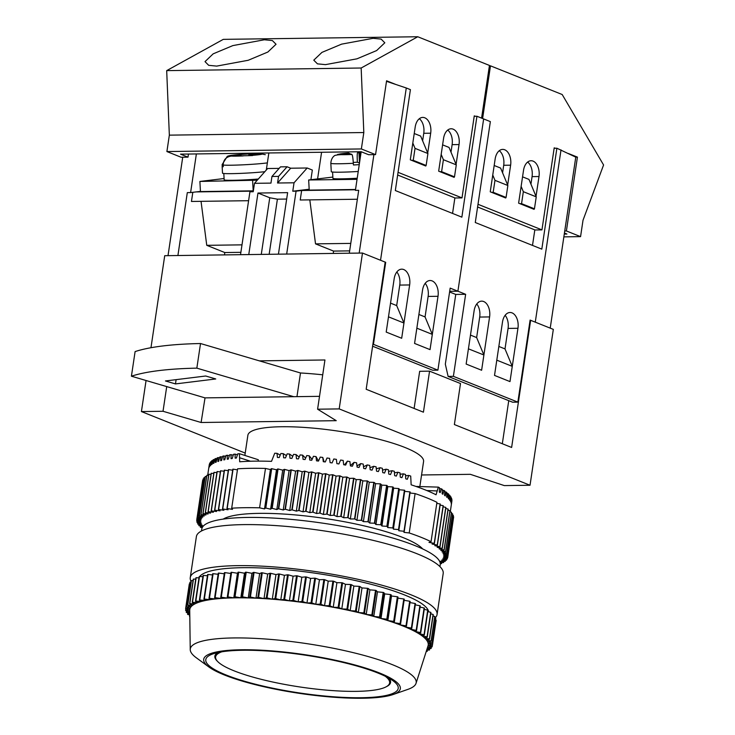 <?xml version="1.0" encoding="UTF-8"?>
<svg xmlns="http://www.w3.org/2000/svg" width="735" height="735" viewBox="0 0 735 735"><rect width="100%" height="100%" fill="white"/><g stroke="black" fill="none" stroke-linecap="round" stroke-linejoin="round"><path stroke-width="1.1" d="M223.807 173.497L224.157 179.836A23.263 1.213 -3.2 0 0 232.866 180.296A23.263 1.213 -3.2 0 0 258.316 179.018M267.356 162.885A24.531 1.277 176.8 0 1 243.432 164.805A24.531 1.277 176.8 0 1 223.146 165.035L223.238 166.726A24.531 1.277 176.8 0 1 222.292 166.542A24.531 1.277 176.8 0 1 222.145 166.413L222.512 173.157A24.531 1.277 -3.2 0 0 222.668 173.285A24.531 1.277 -3.2 0 0 239.224 173.442A24.531 1.277 -3.2 0 0 264.811 171.696M222.145 166.413A24.531 1.277 176.8 0 1 222.218 166.303L223.21 166.239M230.294 155.645L240.951 155.002L239.766 154.506A16.069 0.836 -3.2 0 0 230.294 155.645L227.271 156.371L222.126 164.612L222.218 166.303M357.219 178.237A23.263 1.213 176.8 0 1 341.637 178.835A23.263 1.213 176.8 0 1 332.927 178.375L332.578 172.036M358.23 171.475A24.531 1.277 176.8 0 1 331.283 171.696L330.823 163.262A24.531 1.277 -3.2 0 0 353.333 163.289L353.434 164.98A24.531 1.277 -3.2 0 0 358.101 164.713A24.531 1.277 -3.2 0 0 359.25 164.64M309.178 189.235L292.778 191.21L294.037 182.794L277.554 183.015L278.547 176.391L287.091 166.772L290.702 168.214L307.184 167.993L312.338 170.051L310.896 179.717M287.091 166.772L280.494 166.854L271.95 176.483L278.547 176.391M271.95 176.483L270.967 183.107L254.485 183.327L253.226 191.743L249.928 191.789L240.529 254.677L248.77 254.567L257.967 193.039L269.754 197.761L277.398 199.176L269.157 254.292M292.778 191.21L296.076 191.164L286.678 254.062L278.436 254.172L287.633 192.643L257.967 193.039M279.153 168.37L267.632 168.526L254.485 183.327M307.184 167.993L294.037 182.794M355.538 189.483L309.224 190.108L308.663 179.983L332.854 177.071M357.366 199.24L300.22 200.003L301.644 190.494L296.076 191.164M301.644 190.494L355.492 189.768M200.444 191.394L196.162 191.908L253.318 191.146M253.281 191.385L249.928 191.789M224.083 178.531L199.892 181.453L200.453 191.569L253.364 190.843M465.641 294.303L453.385 376.338L448.111 376.412L445.327 364.165L455.755 294.441L465.641 294.303L457.905 291.207L483.648 118.932L457.905 291.207L449.691 291.317L457.905 291.207L450.169 288.12L437.904 370.155L373.435 344.357L385.691 262.321L380.537 260.263L406.28 87.989L410.415 89.642L395.329 190.54L461.865 217.156L476.941 116.259L490.355 121.615L475.279 222.521L541.814 249.137L556.891 148.231L554.144 148.268M438.014 296.297A12.688 7.947 89.2 0 0 430.104 280.513A12.688 7.947 89.2 0 0 422.542 290.104L414.568 343.429L430.039 349.621L438.014 296.297L428.128 296.425L425.06 316.932L432.318 334.379L416.846 328.187L414.568 343.429L430.039 349.621L432.318 334.379M409.643 284.95A12.688 7.947 -90.8 0 0 401.742 269.166A12.688 7.947 -90.8 0 0 394.171 278.758L386.206 332.082L401.677 338.265L403.956 323.033L388.484 316.84L386.206 332.082L401.677 338.265L409.643 284.95L399.757 285.079A12.688 7.947 89.2 0 0 396.827 271.978M406.28 87.989L386.5 81.337M474.204 116.295L476.941 116.259M359.819 152.384L359.92 151.741M317.594 178.908L321.581 152.255M266.29 170.033L268.845 152.963M201.041 201.335L206.755 245.325L224.809 252.546L224.46 254.898M241.999 244.856L206.755 245.325M248.595 200.701L191.449 201.463L192.818 192.313M182.73 157.207L168.012 255.651L177.907 255.523L187.306 192.625L190.604 192.579L196.374 153.937M309.812 199.874L315.526 243.864L350.77 243.395M196.162 191.908L190.604 192.579M251.048 153.845L251.149 153.202M373.904 154.644L359.185 253.088L349.3 253.217L358.698 190.328L355.4 190.365L361.179 151.732L180.525 154.148L188.004 157.143L188.463 154.038M385.691 262.321L385.149 262.331M315.526 243.864L333.58 251.085L333.231 253.437M372.608 346.213L432.63 370.219L437.904 370.155M425.197 283.333A12.688 7.947 -90.8 0 1 428.128 296.425M399.757 285.079L396.689 305.585L403.956 323.033M372.884 344.366L373.435 344.357M333.58 251.085L349.649 250.874M240.878 252.335L224.809 252.546M414.237 133.513L420.659 136.076L427.917 153.523L426.135 165.476L413.235 160.322L415.027 148.36L427.917 153.523M454.873 197.908L452.558 213.435M442.599 144.859L449.03 147.432L456.288 164.87L454.496 176.832L441.606 171.668L443.398 159.706L456.288 164.87M424.481 165.504L426.135 165.476M411.591 160.34L413.235 160.322M412.813 143.04L415.027 148.36M452.852 176.85L454.496 176.832M439.962 171.687L441.606 171.668M441.175 154.387L443.398 159.706M359.507 162.922L358.956 152.972L357.78 152.485A16.069 0.836 176.8 0 1 361.087 152.347L357.78 152.485C357.228 152.678 357.063 155.361 357.293 160.515L357.385 162.205A24.531 1.277 -3.2 0 0 353.287 162.435M358.956 152.972L361.014 152.843M353.333 163.289C352.984 158.08 352.515 155.131 351.918 154.451L350.742 153.964L338.569 154.837L337.549 154.405L339.065 154.185L349.722 153.532L348.491 153.036L335.188 155.333C335.573 155.122 331.274 156.619 330.823 163.262M360.876 153.771L359.975 153.394L360.94 153.339M359.479 163.078L357.385 162.205M349.75 154.019L349.722 153.532M360.233 158.062L359.975 153.394M357.054 179.34L308.663 179.983M250.249 155.618L250.185 154.433L260.833 153.78A16.069 0.836 -3.2 0 0 249.009 153.946L239.61 154.561M250.185 154.433L248.843 154.001L248.935 155.691M223.146 165.035C223.412 159.817 226.132 156.831 231.314 156.077L252.555 155.554L251.205 154.864L261.853 154.212A16.069 0.836 -3.2 0 1 252.381 155.351M251.241 155.581L251.205 154.864M265.28 154.672L260.833 153.78M240.97 155.489L240.951 155.002M199.892 181.453L257.278 180.176M252.629 180.736L253.189 190.861M269.754 197.761L261.283 254.402M277.398 199.176L286.668 199.056M290.702 168.214L277.554 183.015M264.352 39.773L232.848 45.598L213.178 53.839L205.01 61.621L208.676 65.314L216.696 66.104L248.2 60.279L267.862 52.029L276.038 44.256L272.363 40.563L264.352 39.773M373.123 38.312L341.619 44.137L321.948 52.378L313.781 60.16L317.456 63.853L325.467 64.634L356.971 58.818L376.632 50.568L384.809 42.795L381.134 39.102L373.123 38.312M447.698 130.077A12.688 7.947 -90.8 0 1 452.126 144.648L450.996 152.173M419.327 118.73A12.688 7.947 89.2 0 1 423.755 133.292L422.634 140.817M397.653 175.013L455.084 197.991L462.003 197.899L398.058 172.321M188.004 157.143L181.076 157.235L166.9 151.557L361.363 148.948L375.548 154.616L368.63 154.718L361.151 151.722M475.297 116.277L474.268 115.864L462.003 197.899M395.614 84.396L386.582 80.786L375.548 154.616M481.581 118.105L489.455 65.433L417.765 36.75L223.293 39.359L166.689 70.624L361.161 68.015L417.765 36.75M361.363 148.948L363.816 132.539L169.344 135.148L166.689 70.624M363.816 132.539L361.161 68.015M166.9 151.557L169.344 135.148M456.086 164.374L459.044 144.547A12.688 7.947 89.2 0 0 451.143 128.772A12.688 7.947 89.2 0 0 443.572 138.364L438.666 171.172L454.138 177.365L454.221 176.832M425.85 165.485L425.776 166.018L410.305 159.826L415.202 127.017A12.688 7.947 -90.8 0 1 422.772 117.416A12.688 7.947 -90.8 0 1 430.682 133.2L427.715 153.027M499.276 150.712A12.688 7.947 89.2 0 1 503.705 165.274L502.575 172.798M527.638 162.058A12.688 7.947 -90.8 0 1 532.067 176.62L530.946 184.145M564.434 233.041L566.942 234.042L564.278 234.079M477.998 204.293L541.952 229.88L535.025 229.972L477.594 206.994M568.394 153.514L577.425 157.125L575.771 157.152L556.891 148.231M541.952 229.88L554.208 147.845L555.247 148.259M564.737 230.983L566.391 230.965L580.567 236.633L563.864 236.863M482.61 118.519L490.484 65.838L489.391 65.856M490.484 65.838L562.183 94.521L603.582 164.98L583.02 220.224L580.567 236.633M566.391 230.965L577.425 157.125M505.799 197.467L505.717 198L490.245 191.807L495.151 158.99A12.688 7.947 -90.8 0 1 502.712 149.398A12.688 7.947 -90.8 0 1 510.623 165.182L507.664 185.009M536.026 196.355L538.994 176.529A12.688 7.947 89.2 0 0 531.083 160.744A12.688 7.947 89.2 0 0 523.522 170.345L518.616 203.154L534.088 209.346L534.17 208.814M532.498 245.416L534.823 229.89M532.801 208.832L534.446 208.804L536.238 196.851L528.97 179.404L522.548 176.841M504.43 197.485L506.075 197.458L507.867 185.505L500.608 168.058L494.177 165.494M453.385 376.338L517.853 402.128L530.11 320.092L535.273 322.16L561.016 149.885M550.221 328.141L575.771 157.152M474.121 310.74A12.688 7.947 -90.8 0 1 481.682 301.148A12.688 7.947 -90.8 0 1 489.593 316.923L481.618 370.247L466.146 364.064L474.121 310.74M494.517 375.41L502.483 322.086A12.688 7.947 89.2 0 1 510.053 312.494A12.688 7.947 89.2 0 1 517.954 328.279L509.989 381.594L494.517 375.41L496.796 360.168L512.267 366.361L509.989 381.594L494.517 375.41M536.238 196.851L523.338 191.688L521.556 203.65L534.446 208.804M521.124 186.368L523.338 191.688M519.902 203.668L521.556 203.65M507.867 185.505L494.967 180.341L493.185 192.304L506.075 197.458M492.753 175.022L494.967 180.341M491.54 192.322L493.185 192.304M448.111 376.412L512.58 402.201L517.853 402.128M476.776 303.959A12.688 7.947 -90.8 0 1 479.698 317.061L489.593 316.923M483.896 355.005L481.618 370.247L466.146 364.064L468.425 348.822L483.896 355.005L476.638 337.567L479.698 317.061M512.267 366.361L505.009 348.914L508.069 328.407A12.688 7.947 89.2 0 0 505.147 315.306M221.805 651.807A87.98 17.282 -171.5 0 0 215.612 656.897A87.98 17.282 -171.5 0 0 234.061 670.825A87.98 17.282 -171.5 0 0 329.785 690.395A87.98 17.282 -171.5 0 0 389.633 682.907A87.98 17.282 -171.5 0 0 385.204 676.228M419.86 486.395L423.571 461.534A88.825 17.447 -171.5 0 0 404.948 447.477A88.825 17.447 -171.5 0 0 308.305 427.715A88.825 17.447 -171.5 0 0 247.879 435.276L244.865 455.434M405.555 475.756L408.761 475.453A122.662 24.099 8.5 0 1 410.709 476.078L411.15 484.815A122.662 24.099 8.5 0 1 424.94 489.776A122.662 24.099 8.5 0 1 436.057 494.784L438.336 487.121A122.662 24.099 8.5 0 1 439.493 487.755L439.365 492.128A122.662 24.099 -171.5 0 1 440.219 492.606L441.294 488.775A122.662 24.099 8.5 0 1 442.323 489.4L442.139 493.773A122.662 24.099 -171.5 0 1 442.893 494.251L443.903 490.42A122.662 24.099 8.5 0 1 444.804 491.026L444.565 495.399A122.662 24.099 -171.5 0 1 445.208 495.868L446.163 492.027A122.662 24.099 8.5 0 1 446.926 492.634L446.623 496.998A122.662 24.099 -171.5 0 1 447.156 497.457L448.056 493.617A122.662 24.099 8.5 0 1 448.681 494.205L448.313 498.56A122.662 24.099 -171.5 0 1 448.745 499.01L449.581 495.16A122.662 24.099 8.5 0 1 450.059 495.739L449.636 500.094A122.662 24.099 -171.5 0 1 449.958 500.526L450.73 496.676A122.662 24.099 8.5 0 1 451.069 497.237L450.583 501.582A122.662 24.099 -171.5 0 1 450.785 502.005L451.501 498.146A122.662 24.099 8.5 0 1 451.694 498.688L451.152 503.025A122.662 24.099 -171.5 0 1 451.244 503.429L451.896 499.561A122.662 24.099 8.5 0 1 451.942 500.085L451.336 504.412A122.662 24.099 -171.5 0 1 451.318 504.807L451.906 500.93A122.662 24.099 8.5 0 1 451.896 500.994L450.252 511.964M408.761 475.453L407.282 479.293A122.662 24.099 -171.5 0 0 405.738 478.816L405.472 474.452A122.662 24.099 8.5 0 0 403.432 473.845L401.916 477.676A122.662 24.099 -171.5 0 0 400.299 477.217L399.996 472.853A122.662 24.099 8.5 0 0 397.874 472.256L396.321 476.096A122.662 24.099 -171.5 0 0 394.649 475.637L394.309 471.282A122.662 24.099 8.5 0 0 392.104 470.703L390.524 474.553A122.662 24.099 -171.5 0 0 388.787 474.103L388.411 469.757A122.662 24.099 8.5 0 0 386.141 469.187L384.524 473.046A122.662 24.099 -171.5 0 0 382.742 472.605L382.338 468.268A122.662 24.099 8.5 0 0 380.004 467.717L378.36 471.576A122.662 24.099 -171.5 0 0 376.531 471.153L376.109 466.826A122.662 24.099 8.5 0 0 373.711 466.293L372.048 470.161A122.662 24.099 -171.5 0 0 370.174 469.757L369.723 465.43A122.662 24.099 8.5 0 0 367.279 464.915L365.598 468.801A122.662 24.099 -171.5 0 0 363.687 468.406L363.219 464.088A122.662 24.099 8.5 0 0 360.738 463.601L359.038 467.488A122.662 24.099 -171.5 0 0 357.1 467.12L356.613 462.811A122.662 24.099 8.5 0 0 354.095 462.343L352.387 466.247A122.662 24.099 -171.5 0 0 350.42 465.898L349.924 461.598A122.662 24.099 8.5 0 0 347.389 461.157L345.661 465.071A122.662 24.099 -171.5 0 0 343.686 464.731L343.181 460.45A122.662 24.099 8.5 0 0 340.617 460.036L338.89 463.96A122.662 24.099 -171.5 0 0 336.896 463.647L336.391 459.366A122.662 24.099 8.5 0 0 333.819 458.98L332.091 462.921A122.662 24.099 -171.5 0 0 330.098 462.627L329.583 458.364A122.662 24.099 8.5 0 0 327.011 458.006L325.283 461.957A122.662 24.099 -171.5 0 0 323.29 461.69L322.784 457.436A122.662 24.099 8.5 0 0 320.221 457.106L318.485 461.075A122.662 24.099 -171.5 0 0 316.5 460.827L316.004 456.591A122.662 24.099 8.5 0 0 313.45 456.297L311.732 460.266A122.662 24.099 -171.5 0 0 309.766 460.046L309.27 455.829A122.662 24.099 8.5 0 0 306.743 455.562L305.034 459.55A122.662 24.099 -171.5 0 0 303.086 459.357L302.609 455.149A122.662 24.099 8.5 0 0 300.11 454.91L298.41 458.916A122.662 24.099 -171.5 0 0 296.49 458.75L296.03 454.552A122.662 24.099 8.5 0 0 293.568 454.359L291.887 458.374A122.662 24.099 -171.5 0 0 290.003 458.227L289.553 454.055A122.662 24.099 8.5 0 0 287.146 453.881L285.483 457.914A122.662 24.099 -171.5 0 0 283.637 457.804L283.214 453.642A122.662 24.099 8.5 0 0 280.862 453.504L279.226 457.556A122.662 24.099 -171.5 0 0 277.426 457.464L277.021 453.32A122.662 24.099 8.5 0 0 274.734 453.219L271.518 461.35A122.662 24.099 8.5 0 0 239.693 461.782L239.426 453.697A122.662 24.099 8.5 0 0 237.745 453.844L236.413 458.015A122.662 24.099 -171.5 0 0 235.154 458.144L235.071 454.12A122.662 24.099 8.5 0 0 233.509 454.303L232.223 458.493A122.662 24.099 -171.5 0 0 231.056 458.649L231.02 454.643A122.662 24.099 8.5 0 0 229.577 454.855L228.346 459.063A122.662 24.099 -171.5 0 0 227.271 459.237L227.29 455.241A122.662 24.099 8.5 0 0 225.957 455.498L224.781 459.715A122.662 24.099 -171.5 0 0 223.807 459.917L223.881 455.939A122.662 24.099 8.5 0 0 222.677 456.224L221.557 460.45A122.662 24.099 -171.5 0 0 220.675 460.68L220.803 456.711A122.662 24.099 8.5 0 0 219.728 457.032L218.662 461.277A122.662 24.099 -171.5 0 0 217.882 461.525L218.075 457.574A122.662 24.099 8.5 0 0 217.137 457.923L216.127 462.177A122.662 24.099 -171.5 0 0 215.447 462.453L215.695 458.511A122.662 24.099 8.5 0 0 214.896 458.888L213.949 463.16A122.662 24.099 -171.5 0 0 213.38 463.454L213.683 459.531A122.662 24.099 8.5 0 0 213.021 459.935L212.13 464.217A122.662 24.099 -171.5 0 0 211.671 464.538L212.038 460.615A122.662 24.099 8.5 0 0 211.515 461.047L210.688 465.338A122.662 24.099 -171.5 0 0 210.329 465.687L210.761 461.782A122.662 24.099 8.5 0 0 210.375 462.232L209.613 466.532A122.662 24.099 -171.5 0 0 209.374 466.9L209.87 463.004A122.662 24.099 8.5 0 0 209.622 463.482L208.924 467.8A122.662 24.099 -171.5 0 0 208.795 468.177L209.346 464.29A122.662 24.099 8.5 0 0 209.264 464.731A122.662 24.099 8.5 0 0 209.254 464.796M223.183 519.112A103.626 20.36 8.5 0 1 301.727 515.538A103.626 20.36 8.5 0 1 402.991 537.561A103.626 20.36 8.5 0 1 422.68 548.926M439.943 566.611L440.237 564.664A120.549 23.685 -171.5 0 0 414.953 545.591A120.549 23.685 -171.5 0 0 283.802 518.763A120.549 23.685 -171.5 0 0 201.794 529.035L201.5 530.973M377.818 672.984A97.286 19.11 8.5 0 1 393.225 680.932A97.286 19.11 8.5 0 1 347.692 697.561A97.286 19.11 8.5 0 1 226.196 675.024A97.286 19.11 8.5 0 1 212.755 653.957A97.286 19.11 8.5 0 1 377.818 672.984M386.435 686.655A88.825 17.447 -171.5 0 0 390.57 682.392A88.825 17.447 -171.5 0 0 388.87 678.148M379.471 672.966A99.4 19.523 -171.5 0 0 255.174 649.924A99.4 19.523 -171.5 0 0 208.933 667.012A99.4 19.523 -171.5 0 0 224.552 675.042A99.4 19.523 -171.5 0 0 393.069 694.538A99.4 19.523 -171.5 0 0 379.471 672.966M393.069 694.538L407.851 689.384A114.201 22.436 -171.5 0 0 416.019 683.385A114.201 22.436 -171.5 0 0 392.233 664.605A114.201 22.436 -171.5 0 0 266.272 639.064A114.201 22.436 -171.5 0 0 190.236 649.639A114.201 22.436 -171.5 0 0 196.3 657.77L208.933 667.012M404.112 600.33L409.68 601.23A124.775 24.512 -171.5 0 1 410.148 601.423L406.464 626.027L405.591 627.065A120.549 23.685 -171.5 0 0 402.936 625.981A120.549 23.685 -171.5 0 0 400.162 624.897A120.549 23.685 -171.5 0 0 394.226 622.738A120.549 23.685 -171.5 0 0 387.832 620.597A120.549 23.685 -171.5 0 0 381.006 618.503A120.549 23.685 -171.5 0 0 373.784 616.454A120.549 23.685 -171.5 0 0 366.214 614.46A120.549 23.685 -171.5 0 0 358.331 612.531A120.549 23.685 -171.5 0 0 350.172 610.693A120.549 23.685 -171.5 0 0 341.793 608.938A120.549 23.685 -171.5 0 0 333.24 607.285A120.549 23.685 -171.5 0 0 324.548 605.741A120.549 23.685 -171.5 0 0 315.774 604.317A120.549 23.685 -171.5 0 0 306.954 603.022A120.549 23.685 -171.5 0 0 298.153 601.855A120.549 23.685 -171.5 0 0 289.415 600.826A120.549 23.685 -171.5 0 0 280.779 599.935A120.549 23.685 -171.5 0 0 272.299 599.2A120.549 23.685 -171.5 0 0 264.012 598.621A120.549 23.685 -171.5 0 0 255.982 598.189A120.549 23.685 -171.5 0 0 248.237 597.922A120.549 23.685 -171.5 0 0 240.823 597.821A120.549 23.685 -171.5 0 0 233.776 597.867A120.549 23.685 -171.5 0 0 227.143 598.088A120.549 23.685 -171.5 0 0 220.959 598.455A120.549 23.685 -171.5 0 0 215.263 598.988A120.549 23.685 -171.5 0 0 210.072 599.668A120.549 23.685 -171.5 0 0 205.423 600.504A120.549 23.685 -171.5 0 0 201.335 601.487A120.549 23.685 -171.5 0 0 197.834 602.608A120.549 23.685 -171.5 0 0 194.95 603.867A120.549 23.685 -171.5 0 0 192.68 605.245A120.549 23.685 -171.5 0 0 191.054 606.752A120.549 23.685 -171.5 0 0 190.062 608.369A120.549 23.685 -171.5 0 0 189.722 610.087A120.549 23.685 -171.5 0 0 189.722 610.188L190.236 649.639M428.689 611.823A116.314 22.849 -171.5 0 0 404.305 594.854A116.314 22.849 -171.5 0 0 283.811 569.478A116.314 22.849 -171.5 0 0 199.681 576.497M434.89 618.163A124.775 24.512 -171.5 0 0 437.068 614.515A124.775 24.512 -171.5 0 0 410.893 594.762A124.775 24.512 -171.5 0 0 275.138 567.007A124.775 24.512 -171.5 0 0 190.255 577.627A124.775 24.512 -171.5 0 0 191.155 581.56M437.068 614.515L443.196 573.493A124.775 24.512 -171.5 0 0 417.021 553.749A124.775 24.512 -171.5 0 0 281.266 525.984A124.775 24.512 -171.5 0 0 196.383 536.605L190.255 577.627M189.722 583.884L189.327 583.902A124.775 24.512 -171.5 0 0 189.29 584.049L185.615 608.654A124.775 24.512 -171.5 0 1 185.643 608.506L190.062 608.369L186.277 606.926L189.952 582.313A124.775 24.512 -171.5 0 1 190.034 582.175L186.359 606.788A124.775 24.512 -171.5 0 0 186.277 606.926M191.063 582.166L190.034 582.175M193.066 580.586L191.422 580.567A124.775 24.512 -171.5 0 0 191.284 580.696L187.6 605.309A124.775 24.512 -171.5 0 1 187.747 605.181L192.68 605.245L189.593 603.803L193.277 579.189A124.775 24.512 -171.5 0 1 193.47 579.079L189.786 603.683A124.775 24.512 -171.5 0 0 189.593 603.803M195.721 579.152L193.47 579.079M199.01 577.866L196.162 577.71A124.775 24.512 -171.5 0 0 195.914 577.82L192.239 602.434A124.775 24.512 -171.5 0 1 192.487 602.323L197.834 602.608L195.519 601.193L199.194 576.58A124.775 24.512 -171.5 0 1 199.497 576.488L195.822 601.101A124.775 24.512 -171.5 0 0 195.519 601.193M202.915 576.727L199.497 576.488M207.417 575.753L203.448 575.404A124.775 24.512 -171.5 0 0 203.099 575.487L199.424 600.1A124.775 24.512 -171.5 0 1 199.773 600.017L205.423 600.504L203.926 599.154L207.601 574.54A124.775 24.512 -171.5 0 1 207.996 574.467L204.321 599.08A124.775 24.512 -171.5 0 0 203.926 599.154M212.498 574.935L207.996 574.467M218.12 574.283L213.113 573.686A124.775 24.512 -171.5 0 0 212.672 573.75L208.997 598.363A124.775 24.512 -171.5 0 1 209.438 598.299L215.263 598.988L214.611 597.72L218.295 573.116A124.775 24.512 -171.5 0 1 218.782 573.07L215.107 597.674A124.775 24.512 -171.5 0 0 214.611 597.72M224.258 573.796L218.782 573.07M224.956 572.611A124.775 24.512 -171.5 0 0 224.432 572.638L220.748 597.252A124.775 24.512 -171.5 0 1 221.281 597.215L227.143 598.088L231.047 572.326L230.827 573.475L224.956 572.611L221.281 597.215M403.772 598.988L400.097 623.602A124.775 24.512 -171.5 0 1 400.603 623.785L404.278 599.172A124.775 24.512 -171.5 0 0 403.772 598.988L397.911 598.125L397.92 596.949A124.775 24.512 -171.5 0 0 397.369 596.765L391.507 595.993L391.094 594.753A124.775 24.512 -171.5 0 0 390.505 594.578L384.69 593.889L383.835 592.603A124.775 24.512 -171.5 0 0 383.22 592.428L377.468 591.84L376.191 590.508A124.775 24.512 -171.5 0 0 375.539 590.334L369.898 589.847L368.198 588.478A124.775 24.512 -171.5 0 0 367.518 588.312L362.006 587.926L359.902 586.521A124.775 24.512 -171.5 0 0 359.204 586.365L353.857 586.08L351.348 584.656A124.775 24.512 -171.5 0 0 350.632 584.509L345.478 584.334L342.583 582.892A124.775 24.512 -171.5 0 0 341.848 582.745L336.915 582.68L333.653 581.229A124.775 24.512 -171.5 0 0 332.909 581.1L328.223 581.137L324.613 579.685A124.775 24.512 -171.5 0 0 323.859 579.566L319.449 579.713L315.508 578.27A124.775 24.512 -171.5 0 0 314.745 578.16L310.639 578.408L306.385 576.984A124.775 24.512 -171.5 0 0 305.631 576.883L301.837 577.241L297.289 575.845A124.775 24.512 -171.5 0 0 296.545 575.753L293.09 576.212L288.285 574.843A124.775 24.512 -171.5 0 0 287.55 574.77L284.454 575.33L279.419 573.998A124.775 24.512 -171.5 0 0 278.694 573.934L275.974 574.595L270.728 573.309A124.775 24.512 -171.5 0 0 270.021 573.263L267.696 574.007L262.266 572.786A124.775 24.512 -171.5 0 0 261.577 572.749L259.657 573.585L254.08 572.418A124.775 24.512 -171.5 0 0 253.419 572.39L251.912 573.318L246.216 572.216A124.775 24.512 -171.5 0 0 245.582 572.207L244.498 573.208L238.71 572.179A124.775 24.512 -171.5 0 0 238.112 572.179L237.46 573.263L231.617 572.308A124.775 24.512 -171.5 0 0 231.047 572.326M415.054 603.481L411.379 628.094A124.775 24.512 -171.5 0 1 411.793 628.278L415.477 603.674A124.775 24.512 -171.5 0 0 415.054 603.481L409.974 602.581M419.869 605.732L416.194 630.345A124.775 24.512 -171.5 0 1 416.561 630.529L420.245 605.916A124.775 24.512 -171.5 0 0 419.869 605.732L415.303 604.85M424.104 607.964L420.42 632.569A124.775 24.512 -171.5 0 1 420.751 632.752L424.426 608.139A124.775 24.512 -171.5 0 0 424.104 607.964L420.062 607.119M427.724 610.16L424.049 634.774A124.775 24.512 -171.5 0 1 424.315 634.948L428 610.344A124.775 24.512 -171.5 0 0 427.724 610.16L424.242 609.37M430.719 612.319L427.044 636.933A124.775 24.512 -171.5 0 1 427.255 637.107L430.94 612.494A124.775 24.512 -171.5 0 0 430.719 612.319L427.807 611.612M433.071 614.423L429.387 639.037A124.775 24.512 -171.5 0 1 429.552 639.211L433.237 614.598A124.775 24.512 -171.5 0 0 433.071 614.423L430.738 613.817M434.762 616.472L431.077 641.076A124.775 24.512 -171.5 0 1 431.188 641.242L434.872 616.637A124.775 24.512 -171.5 0 0 434.762 616.472L433.025 615.976M435.781 618.438L432.106 643.042A124.775 24.512 -171.5 0 1 432.162 643.208L435.837 618.594A124.775 24.512 -171.5 0 0 435.781 618.438L434.651 618.089M436.14 620.312L432.456 644.926A124.775 24.512 -171.5 0 1 432.456 645.073L436.14 620.469A124.775 24.512 -171.5 0 0 436.14 620.312L435.607 620.138M189.713 614.975L189.511 616.325A124.775 24.512 -171.5 0 0 189.703 616.5L189.805 616.527M187.756 612.834L187.544 614.249A124.775 24.512 -171.5 0 0 187.682 614.423L189.786 614.993M187.544 614.249L189.777 613.955M186.46 610.757L186.24 612.255A124.775 24.512 -171.5 0 0 186.322 612.411L189.768 613.431M186.24 612.255L189.749 611.924M185.845 608.736L185.606 610.335A124.775 24.512 -171.5 0 0 185.633 610.491L189.749 611.805M185.606 610.335L189.722 610.087L185.615 608.654M189.327 583.902L185.643 608.506M186.359 606.788L191.054 606.752L187.6 605.309M191.422 580.567L187.747 605.181M189.786 603.683L194.95 603.867L192.239 602.434M196.162 577.71L192.487 602.323M195.822 601.101L201.335 601.487L199.424 600.1M203.448 575.404L199.773 600.017M204.321 599.08L210.072 599.668L208.997 598.363M213.113 573.686L209.438 598.299M215.107 597.674L220.959 598.455L220.748 597.252M231.617 572.308L227.933 596.921A124.775 24.512 -171.5 0 0 227.372 596.939M227.933 596.921L233.776 597.867L234.428 596.792L238.112 572.179M238.71 572.179L235.035 596.792A124.775 24.512 -171.5 0 0 234.428 596.792M235.035 596.792L240.823 597.821L241.898 596.811L245.582 572.207M246.216 572.216L242.532 596.82A124.775 24.512 -171.5 0 0 241.898 596.811M242.532 596.82L248.237 597.922L249.735 597.004L253.419 572.39M254.08 572.418L250.405 597.022A124.775 24.512 -171.5 0 0 249.735 597.004M250.405 597.022L255.982 598.189L257.902 597.353L261.577 572.749M262.266 572.786L258.591 597.39A124.775 24.512 -171.5 0 0 257.902 597.353M258.591 597.39L264.012 598.621L266.336 597.867L270.021 573.263M270.728 573.309L267.044 597.922A124.775 24.512 -171.5 0 0 266.336 597.867M267.044 597.922L272.299 599.2L275.009 598.547L278.694 573.934M279.419 573.998L275.735 598.612A124.775 24.512 -171.5 0 0 275.009 598.547M275.735 598.612L280.779 599.935L283.866 599.383L287.55 574.77M288.285 574.843L284.61 599.457A124.775 24.512 -171.5 0 0 283.866 599.383M284.61 599.457L289.415 600.826L292.87 600.366L296.545 575.753M297.289 575.845L293.614 600.458A124.775 24.512 -171.5 0 0 292.87 600.366M293.614 600.458L298.153 601.855L301.947 601.496L305.631 576.883M306.385 576.984L302.701 601.597A124.775 24.512 -171.5 0 0 301.947 601.496M302.701 601.597L306.954 603.022L311.07 602.774L314.745 578.16M315.508 578.27L311.824 602.884A124.775 24.512 -171.5 0 0 311.07 602.774M311.824 602.884L315.774 604.317L320.184 604.179L323.859 579.566M324.613 579.685L320.938 604.299A124.775 24.512 -171.5 0 0 320.184 604.179M320.938 604.299L324.548 605.741L329.234 605.713L332.909 581.1M333.653 581.229L329.978 605.842A124.775 24.512 -171.5 0 0 329.234 605.713M329.978 605.842L333.24 607.285L338.173 607.358L341.848 582.745M342.583 582.892L338.899 607.505A124.775 24.512 -171.5 0 0 338.173 607.358M338.899 607.505L341.793 608.938L346.948 609.122L350.632 584.509M351.348 584.656L347.664 609.269A124.775 24.512 -171.5 0 0 346.948 609.122M347.664 609.269L350.172 610.693L355.519 610.978L359.204 586.365M359.902 586.521L356.218 611.134A124.775 24.512 -171.5 0 0 355.519 610.978M356.218 611.134L358.331 612.531L363.843 612.926L367.518 588.312M368.198 588.478L364.514 613.082A124.775 24.512 -171.5 0 0 363.843 612.926M364.514 613.082L366.214 614.46L371.864 614.947L375.539 590.334M376.191 590.508L372.507 615.112A124.775 24.512 -171.5 0 0 371.864 614.947M372.507 615.112L373.784 616.454L379.536 617.042L383.22 592.428M383.835 592.603L380.151 617.216A124.775 24.512 -171.5 0 0 379.536 617.042M380.151 617.216L381.006 618.503L386.83 619.182L390.505 594.578M391.094 594.753L387.409 619.366A124.775 24.512 -171.5 0 0 386.83 619.182M387.409 619.366L387.832 620.597L393.694 621.378L397.369 596.765M397.92 596.949L394.245 621.562A124.775 24.512 -171.5 0 0 393.694 621.378M394.245 621.562L394.226 622.738L400.097 623.602M400.603 623.785L400.162 624.897L406.005 625.843L409.68 601.23M406.464 626.027A124.775 24.512 -171.5 0 0 406.005 625.843M411.793 628.278L410.498 629.243A120.549 23.685 -171.5 0 0 405.591 627.065L411.379 628.094M416.561 630.529L414.843 631.402A120.549 23.685 -171.5 0 0 410.498 629.243L416.194 630.345M420.751 632.752L418.619 633.542A120.549 23.685 -171.5 0 0 414.843 631.402L420.42 632.569M424.315 634.948L421.789 635.646A120.549 23.685 -171.5 0 0 418.619 633.542L424.049 634.774M427.255 637.107L424.343 637.714A120.549 23.685 -171.5 0 0 421.789 635.646L427.044 636.933M429.552 639.211L426.272 639.716A120.549 23.685 -171.5 0 0 424.343 637.714L429.387 639.037M431.188 641.242L427.559 641.646A120.549 23.685 -171.5 0 0 426.272 639.716L431.077 641.076M432.162 643.208L428.202 643.502A120.549 23.685 -171.5 0 0 427.559 641.646L432.106 643.042M432.456 645.073L428.183 645.275A120.549 23.685 -171.5 0 0 428.202 643.502L432.456 644.926M432.382 645.082L432.134 646.708A124.775 24.512 -171.5 0 1 432.079 646.855L427.687 646.938M416.019 683.385L428.046 645.799A120.549 23.685 -171.5 0 0 428.183 645.275L432.134 646.708M431.371 646.864L431.142 648.389A124.775 24.512 -171.5 0 1 431.032 648.518L427.182 648.509M427.669 646.993L431.142 648.389M429.699 648.518L429.479 649.951A124.775 24.512 -171.5 0 1 429.313 650.071L426.704 650.006M427.063 648.876L429.479 649.951M427.366 650.025L427.164 651.385A124.775 24.512 -171.5 0 1 426.943 651.495L426.236 651.467M426.383 650.999L427.164 651.385M397.911 598.125L394.226 622.738M391.507 595.993L387.832 620.597M384.69 593.889L381.006 618.503M377.468 591.84L373.784 616.454M369.898 589.847L366.214 614.46M362.006 587.926L358.331 612.531M353.857 586.08L350.172 610.693M345.478 584.334L341.793 608.938M336.915 582.68L333.24 607.285M328.223 581.137L324.548 605.741M319.449 579.713L315.774 604.317M310.639 578.408L306.954 603.022M301.837 577.241L298.153 601.855M293.09 576.212L289.415 600.826M284.454 575.33L280.779 599.935M275.974 574.595L272.299 599.2M267.696 574.007L264.012 598.621M259.657 573.585L255.982 598.189M251.912 573.318L248.237 597.922M244.498 573.208L240.823 597.821M237.46 573.263L233.776 597.867M230.827 573.475L227.143 598.088M189.979 608.369L189.722 610.087M217.735 652.57A88.825 17.447 -171.5 0 0 214.868 656.134A88.825 17.447 -171.5 0 0 217.578 661.417M239.426 453.697L258.279 459.733L258.325 461.121M400.097 474.259L403.432 473.845M394.429 472.798L397.874 472.256M388.558 471.401L392.104 470.703M382.512 470.078L386.141 469.187M376.302 468.847L380.004 467.717M369.962 467.726L373.711 466.293M363.513 466.762L367.279 464.915M356.971 466.008L360.738 463.601M350.384 465.586L354.095 462.343M344.504 464.869L347.389 461.157M324.117 461.8L322.784 457.436M318.485 461.065L316.004 456.591M312.099 459.421L309.27 455.829M305.631 458.144L302.609 455.149M299.173 457.133L296.03 454.552M292.76 456.297L289.553 454.055M286.429 455.626L283.214 453.642M280.219 455.084L277.021 453.32M237.433 454.827L235.071 454.12M233.215 455.259L231.02 454.643M229.302 455.783L227.29 455.241M225.709 456.398L223.881 455.939M222.439 457.106L220.803 456.711M219.508 457.896L218.075 457.574M216.926 458.778L215.695 458.511M214.703 459.733L213.683 459.531M212.847 460.771L212.038 460.615M211.349 461.883L210.761 461.782M450.978 498.073L451.501 498.146M449.976 496.584L450.73 496.676M448.607 495.059L449.581 495.16M446.862 493.507L448.056 493.617M444.758 491.917L446.163 492.027M442.286 490.309L443.903 490.42M439.466 488.683L441.294 488.775M415.982 486.441L438.336 487.121M409.882 491.89L404.002 531.267A126.889 24.926 8.5 0 1 404.259 531.35L410.148 491.972A126.889 24.926 8.5 0 0 409.882 491.89L404.673 491.357L404.691 490.291L398.802 529.669A126.889 24.926 8.5 0 0 398.526 529.586L404.415 490.208A126.889 24.926 8.5 0 1 404.691 490.291M404.415 490.208L399.27 489.749L398.986 488.646L393.106 528.024A126.889 24.926 8.5 0 0 392.812 527.941L398.701 488.564A126.889 24.926 8.5 0 1 398.986 488.646M398.701 488.564L393.648 488.178L393.069 487.029L387.18 526.407A126.889 24.926 8.5 0 0 386.886 526.324L392.766 486.947A126.889 24.926 8.5 0 1 393.069 487.029M392.766 486.947L387.814 486.634L386.941 485.449L381.052 524.827A126.889 24.926 8.5 0 0 380.748 524.753L386.628 485.376A126.889 24.926 8.5 0 1 386.941 485.449M386.628 485.376L381.796 485.128L380.629 483.924L374.74 523.292A126.889 24.926 8.5 0 0 374.427 523.219L380.307 483.841A126.889 24.926 8.5 0 1 380.629 483.924M380.307 483.841L375.613 483.676L374.152 482.436L368.263 521.813A126.889 24.926 8.5 0 0 367.941 521.74L373.821 482.362A126.889 24.926 8.5 0 1 374.152 482.436M373.821 482.362L369.273 482.261L367.528 481.002L361.638 520.38A126.889 24.926 8.5 0 0 361.308 520.316L367.197 480.938A126.889 24.926 8.5 0 1 367.528 481.002M367.197 480.938L362.805 480.911L360.784 479.633L354.895 519.011A126.889 24.926 8.5 0 0 354.564 518.938L360.444 479.56A126.889 24.926 8.5 0 1 360.784 479.633M360.444 479.56L356.227 479.615L353.93 478.32L348.05 517.697A126.889 24.926 8.5 0 0 347.71 517.633L353.59 478.255A126.889 24.926 8.5 0 1 353.93 478.32M353.59 478.255L349.566 478.375L347.003 477.07L341.113 516.448A126.889 24.926 8.5 0 0 340.774 516.393L346.654 477.015A126.889 24.926 8.5 0 1 347.003 477.07M346.654 477.015L342.832 477.208L340.011 475.894L334.122 515.272A126.889 24.926 8.5 0 0 333.782 515.217L339.662 475.839A126.889 24.926 8.5 0 1 340.011 475.894M339.662 475.839L336.051 476.105L332.983 474.792L327.103 514.169A126.889 24.926 8.5 0 0 326.753 514.114L332.633 474.736A126.889 24.926 8.5 0 1 332.983 474.792M332.633 474.736L329.252 475.076L325.945 473.763L320.056 513.14A126.889 24.926 8.5 0 0 319.707 513.094L325.596 473.717A126.889 24.926 8.5 0 1 325.945 473.763M325.596 473.717L322.444 474.13L318.907 472.816L313.018 512.194A126.889 24.926 8.5 0 0 312.678 512.148L318.558 472.77A126.889 24.926 8.5 0 1 318.907 472.816M318.558 472.77L315.655 473.257L311.897 471.953L306.017 511.33A126.889 24.926 8.5 0 0 305.668 511.294L311.557 471.916A126.889 24.926 8.5 0 1 311.897 471.953M311.557 471.916L308.902 472.467L304.942 471.181L299.062 510.559A126.889 24.926 8.5 0 0 298.722 510.522L304.602 471.144A126.889 24.926 8.5 0 1 304.942 471.181M304.602 471.144L302.214 471.76L298.061 470.492L292.181 509.87A126.889 24.926 8.5 0 0 291.841 509.833L297.73 470.464A126.889 24.926 8.5 0 1 298.061 470.492M297.73 470.464L295.608 471.135L291.271 469.895L285.391 509.272A126.889 24.926 8.5 0 0 285.061 509.245L290.941 469.867A126.889 24.926 8.5 0 1 291.271 469.895M290.941 469.867L289.103 470.602L284.601 469.389L278.721 508.767A126.889 24.926 8.5 0 0 278.39 508.739L284.28 469.362A126.889 24.926 8.5 0 1 284.601 469.389M284.28 469.362L282.727 470.161L278.069 468.976L272.18 508.354A126.889 24.926 8.5 0 0 271.867 508.335L277.747 468.958A126.889 24.926 8.5 0 1 278.069 468.976M277.747 468.958L276.479 469.812L271.693 468.664L265.804 508.041A126.889 24.926 8.5 0 0 265.5 508.023L271.38 468.645A126.889 24.926 8.5 0 1 271.693 468.664M271.38 468.645L270.406 469.555L265.491 468.443L259.602 507.821A126.889 24.926 8.5 0 0 231.69 508.197L237.58 468.82A126.889 24.926 8.5 0 1 265.491 468.443M227.179 508.537L233.069 469.16A126.889 24.926 8.5 0 0 232.839 469.187L226.959 508.565A126.889 24.926 8.5 0 1 227.179 508.537L232.499 509.364L231.69 508.197M237.423 469.84L233.069 469.16M222.733 508.997L228.622 469.619A126.889 24.926 8.5 0 0 228.41 469.647L222.521 509.024A126.889 24.926 8.5 0 1 222.733 508.997L228.061 509.768L226.959 508.565M232.692 470.207L228.622 469.619M218.598 509.548L224.478 470.17A126.889 24.926 8.5 0 0 224.285 470.198L218.405 509.575A126.889 24.926 8.5 0 1 218.598 509.548L223.918 510.255L222.521 509.024M228.254 470.666L224.478 470.17M214.785 510.191L220.675 470.813A126.889 24.926 8.5 0 0 220.491 470.841L214.611 510.219A126.889 24.926 8.5 0 1 214.785 510.191L220.077 510.834L218.405 509.575M224.129 471.236L220.675 470.813M211.312 510.917L217.202 471.539A126.889 24.926 8.5 0 0 217.036 471.585L211.156 510.954A126.889 24.926 8.5 0 1 211.312 510.917L216.568 511.496L214.611 510.219M220.335 471.888L217.202 471.539M208.189 511.735L214.078 472.357A126.889 24.926 8.5 0 0 213.931 472.403L208.051 511.78A126.889 24.926 8.5 0 1 208.189 511.735L213.389 512.249L211.156 510.954M216.88 472.633L214.078 472.357M205.423 512.644L211.312 473.267A126.889 24.926 8.5 0 0 211.184 473.312L205.304 512.69A126.889 24.926 8.5 0 1 205.423 512.644L210.55 513.085L208.051 511.78M213.775 473.478L211.312 473.267M203.035 513.627L208.915 474.25A126.889 24.926 8.5 0 0 208.804 474.296L202.924 513.673A126.889 24.926 8.5 0 1 203.035 513.627L208.06 513.995L205.304 512.69M211.018 474.406L208.915 474.25M201.004 514.693L206.893 475.315A126.889 24.926 8.5 0 0 206.801 475.37L200.921 514.739A126.889 24.926 8.5 0 1 201.004 514.693L205.929 514.987L202.924 513.673M208.639 475.416L206.893 475.315M199.369 515.832L205.258 476.455A126.889 24.926 8.5 0 0 205.184 476.51L199.295 515.887A126.889 24.926 8.5 0 1 199.369 515.832L204.174 516.053L200.921 514.739M206.636 476.519L205.258 476.455M198.119 517.036L203.999 477.658A126.889 24.926 8.5 0 0 203.944 477.722L198.064 517.1A126.889 24.926 8.5 0 1 198.119 517.036L202.777 517.192L199.295 515.887M205.01 477.695L203.999 477.658M197.256 518.313L203.136 478.944A126.889 24.926 8.5 0 0 203.108 479.009L197.219 518.377A126.889 24.926 8.5 0 1 197.256 518.313L201.767 518.395L198.064 517.1M203.76 478.954L203.136 478.944M196.778 519.663L202.667 480.286A126.889 24.926 8.5 0 0 202.658 480.35L196.769 519.728A126.889 24.926 8.5 0 1 196.778 519.663L201.133 519.673L197.219 518.377M202.851 526.618L198.909 525.663A126.889 24.926 8.5 0 1 198.845 525.58L202.401 525.295L197.788 524.101A126.889 24.926 8.5 0 1 197.743 524.027L201.519 523.816L197.053 522.594A126.889 24.926 8.5 0 1 197.026 522.521L201.004 522.383L196.714 521.133A126.889 24.926 8.5 0 1 196.704 521.06L196.897 519.764M197.026 522.521L197.21 521.28M197.743 524.027L197.917 522.833M198.845 525.58L199.02 524.422M202.208 527.666L200.425 527.261A126.889 24.926 8.5 0 1 200.343 527.179L200.508 526.049M440.274 563.58L441.45 563.662A126.889 24.926 8.5 0 0 441.56 563.616L441.726 562.495M440.044 562.394L443.471 562.606A126.889 24.926 8.5 0 0 443.563 562.551L443.738 561.393M443.563 562.551L440.311 561.237L445.116 561.466A126.889 24.926 8.5 0 0 445.18 561.402L445.364 560.217M445.18 561.402L441.698 560.098L446.365 560.254A126.889 24.926 8.5 0 0 446.421 560.189L446.604 558.958M446.421 560.189L442.709 558.894L447.229 558.977A126.889 24.926 8.5 0 0 447.266 558.912L447.45 557.626M447.266 558.912L443.352 557.626L447.698 557.635A126.889 24.926 8.5 0 0 447.716 557.562L453.467 518.147M453.651 516.779L447.771 556.156A126.889 24.926 8.5 0 1 447.771 556.23L453.66 516.852A126.889 24.926 8.5 0 0 453.651 516.779L453.155 516.641M453.311 515.318L447.431 554.695A126.889 24.926 8.5 0 1 447.45 554.769L453.339 515.391A126.889 24.926 8.5 0 0 453.311 515.318L452.448 515.079M452.576 513.811L446.696 553.189A126.889 24.926 8.5 0 1 446.742 553.262L452.622 513.884A126.889 24.926 8.5 0 0 452.576 513.811L451.345 513.489M451.455 512.258L445.566 551.627A126.889 24.926 8.5 0 1 445.63 551.709L451.52 512.332A126.889 24.926 8.5 0 0 451.455 512.258L449.857 511.863M449.939 510.66L444.059 550.037A126.889 24.926 8.5 0 1 444.142 550.111L450.022 510.733A126.889 24.926 8.5 0 0 449.939 510.66L447.983 510.209M448.047 509.024L442.158 548.402A126.889 24.926 8.5 0 1 442.259 548.485L448.148 509.107A126.889 24.926 8.5 0 0 448.047 509.024L445.732 508.519M445.768 507.361L439.888 546.739A126.889 24.926 8.5 0 1 440.008 546.822L445.897 507.444A126.889 24.926 8.5 0 0 445.768 507.361L443.113 506.81M443.131 505.671L437.242 545.048A126.889 24.926 8.5 0 1 437.38 545.131L443.269 505.753A126.889 24.926 8.5 0 0 443.131 505.671L440.127 505.092M440.127 503.962L434.238 543.34A126.889 24.926 8.5 0 1 434.394 543.422L440.283 504.045A126.889 24.926 8.5 0 0 440.127 503.962L436.783 503.356M196.769 519.728L200.875 520.996L196.704 521.06M202.63 526.931L200.343 527.179M441.56 563.616L440.201 563.019M447.716 557.562L443.6 556.294L447.771 556.23M447.771 556.156L443.471 554.907L447.45 554.769M447.431 554.695L442.966 553.473L446.742 553.262M446.696 553.189L442.075 551.994L445.63 551.709M445.566 551.627L440.807 550.469L444.142 550.111M444.059 550.037L439.172 548.907L442.259 548.485M442.158 548.402L437.16 547.318L440.008 546.822M439.888 546.739L434.798 545.692L437.38 545.131M437.242 545.048L432.07 544.047L434.394 543.422M434.238 543.34L429.001 542.393L431.05 541.695L436.939 502.317A126.889 24.926 8.5 0 0 415.1 493.58L409.992 493.01M404.259 531.35L403.947 532.37L409.211 532.958A126.889 24.926 8.5 0 1 431.05 541.695M404.002 531.267L398.793 530.734L398.802 529.669M398.526 529.586L393.39 529.126L393.106 528.024M392.812 527.941L387.758 527.555L387.18 526.407M386.886 526.324L381.934 526.012L381.052 524.827M380.748 524.753L375.916 524.505L374.74 523.292M374.427 523.219L369.723 523.054L368.263 521.813M367.941 521.74L363.384 521.639L361.638 520.38M361.308 520.316L356.916 520.288L354.895 519.011M354.564 518.938L350.347 518.983L348.05 517.697M347.71 517.633L343.677 517.752L341.113 516.448M340.774 516.393L336.952 516.586L334.122 515.272M333.782 515.217L330.171 515.483L327.103 514.169M326.753 514.114L323.363 514.454L320.056 513.14M319.707 513.094L316.565 513.499L313.018 512.194M312.678 512.148L309.775 512.626L306.017 511.33M305.668 511.294L303.022 511.836L299.062 510.559M298.722 510.522L296.334 511.137L292.181 509.87M291.841 509.833L289.728 510.513L285.391 509.272M285.061 509.245L283.223 509.98L278.721 508.767M278.39 508.739L276.838 509.539L272.18 508.354M271.867 508.335L270.599 509.19L265.804 508.041M265.5 508.023L264.517 508.932L259.602 507.821M409.211 532.958L415.1 493.58M264.517 508.932L270.406 469.555M270.599 509.19L276.479 469.812M276.838 509.539L282.727 470.161M283.223 509.98L289.103 470.602M289.728 510.513L295.608 471.135M296.334 511.137L302.214 471.76M303.022 511.836L308.902 472.467M309.775 512.626L315.655 473.257M316.565 513.499L322.444 474.13M323.363 514.454L329.252 475.076M330.171 515.483L336.051 476.105M336.952 516.586L342.832 477.208M343.677 517.752L349.566 478.375M350.347 518.983L356.227 479.615M356.916 520.288L362.805 480.911M363.384 521.639L369.273 482.261M369.723 523.054L375.613 483.676M375.916 524.505L381.796 485.128M381.934 526.012L387.814 486.634M387.758 527.555L393.648 488.178M393.39 529.126L399.27 489.749M398.793 530.734L404.673 491.357M322.729 374.813A109.974 21.6 -171.5 0 0 300.496 372.976L296.958 396.643M131.418 376.201A228.41 44.872 8.5 0 1 196.842 368.143L293.752 396.689L205.028 397.874L131.418 376.201L135.102 351.587A228.41 44.872 8.5 0 1 200.526 343.53L300.496 372.976M175.481 383.918L165.448 380.96L205.708 376.008L215.741 378.966L175.481 383.918L176.115 379.646M196.842 368.143L200.526 343.53M205.028 397.874L201.105 422.496L336.244 420.677L317.594 409.202L324.943 359.975L259.345 360.857M319.514 396.34L293.752 396.689M166.716 386.592L163.023 411.278L201.105 422.496M414.117 408.449L419.667 371.294L429.562 371.157L423.424 412.179L366.177 389.274L385.177 262.119L362.484 253.042L339.193 408.908L530.027 485.247L504.32 485.596L470.345 474.323L421.568 474.975M418.895 314.47L425.06 316.932M390.533 303.123L396.689 305.585M476.638 337.567L470.474 335.105M505.009 348.914L498.844 346.451M429.562 371.157L460.505 383.541L454.377 424.554L511.624 447.459L530.633 320.304L530.082 320.313M502.317 443.729L508.749 400.667M530.027 485.247L553.326 329.381L530.633 320.304M163.023 411.278L141.423 411.563L146.063 380.51M339.193 408.908L317.594 409.202M362.484 253.042L164.723 255.697L150.969 347.719M455.755 294.441L449.59 291.97M141.423 411.563L245.214 453.082M351.918 154.451A16.069 0.836 176.8 0 1 340.084 154.616M339.065 154.185A16.069 0.836 176.8 0 1 348.546 153.045M231.314 156.077A16.069 0.836 -3.2 0 0 243.147 155.921M423.755 133.292L430.682 133.2M452.126 144.648L459.044 144.547M532.067 176.62L538.994 176.529M503.705 165.274L510.623 165.182M508.069 328.407L517.954 328.279M426.805 490.539L437.196 490.952M250.479 461.231L239.555 457.74M262.055 153.79L248.954 153.937M227.271 156.371C228.695 155.746 229.678 155.361 239.72 154.497M215.612 656.897L216.062 653.884M207.674 475.361L209.264 464.731M389.633 682.907L390.083 679.893"/></g></svg>
